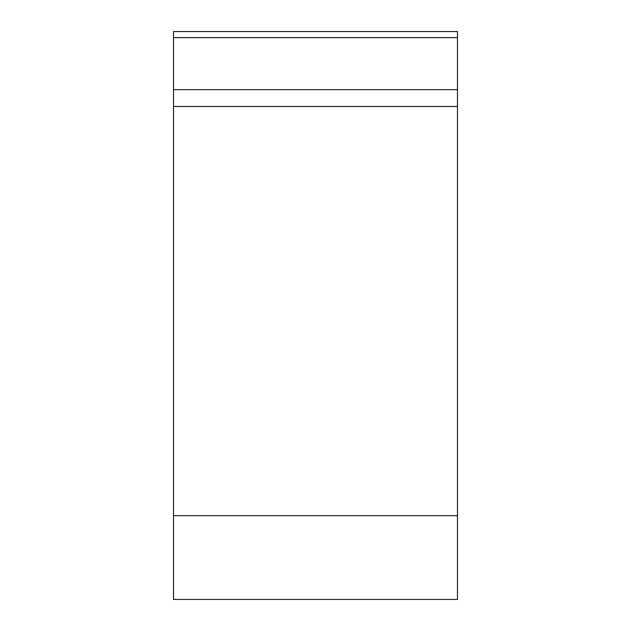<?xml version="1.0" encoding="UTF-8"?>
<svg xmlns="http://www.w3.org/2000/svg" width="631" height="631" viewBox="0 0 631 631"><rect width="100%" height="100%" fill="white"/><g stroke="black" fill="none" stroke-linecap="round" stroke-linejoin="round"><path stroke-width="0.95" d="M457.475 599.45L173.525 599.45L173.525 31.55L457.475 31.55L457.475 599.45M173.525 89.657L457.475 89.657L457.475 106.473L173.525 106.473M173.525 515.669L457.475 515.669L457.475 31.55M457.475 37.615L173.525 37.615"/></g></svg>

